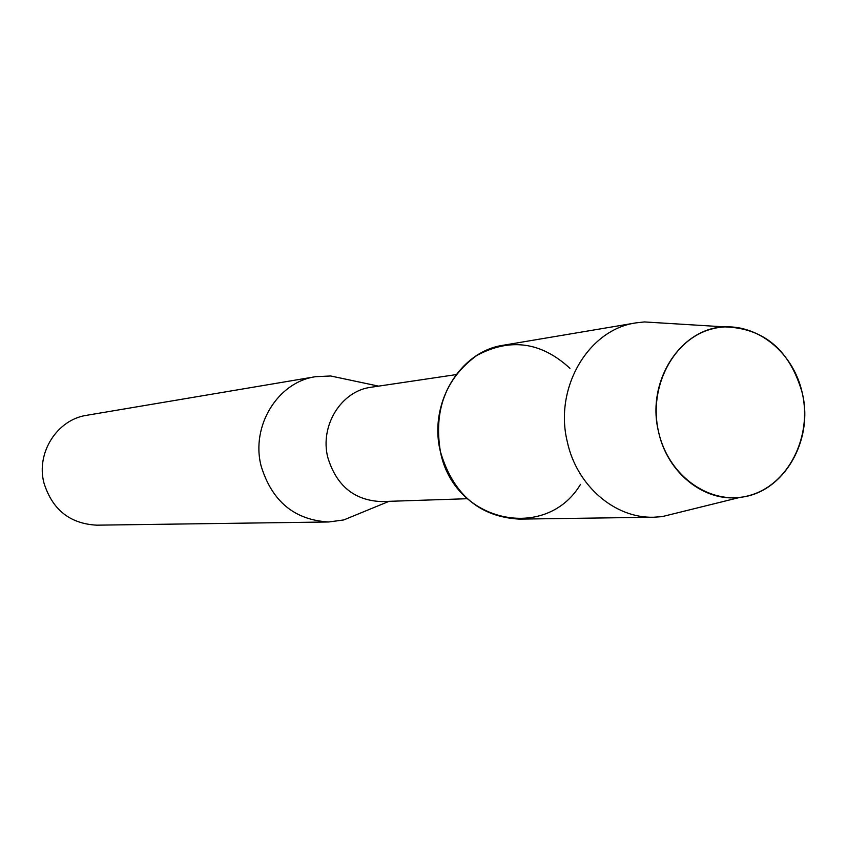 <?xml version="1.0" encoding="UTF-8"?>
<svg xmlns="http://www.w3.org/2000/svg" width="847" height="847" viewBox="0 0 847 847"><rect width="100%" height="100%" fill="white"/><g stroke="black" fill="none" stroke-linecap="round" stroke-linejoin="round"><path stroke-width="1.27" d="M658.532 431.684C668.421 477.009 711.745 506.633 749.891 495.357C788.197 484.738 812.305 437.073 802.331 393.23C792.919 349.229 751.405 318.779 712.761 328.731C673.99 338.017 648.061 386.507 658.532 431.684C667.182 472.997 704.588 502.557 740.299 497.305C783.359 493.049 813.946 440.811 802.331 393.23C790.029 350.256 764.195 328.138 724.831 326.889C680.628 327.842 646.028 381.552 658.532 431.684M569.967 368.36C541.297 341.913 510.254 337.614 476.829 355.444C445.681 378.207 433.548 410.308 440.429 451.758C454.098 522.61 546.04 542.281 580.491 484.378M456.067 374.618L371.166 387.238C341.373 390.816 319.637 425.596 327.789 457.422C336.407 485.755 354.321 500.471 381.542 501.583L467.322 498.714M347.556 379.562L330.701 375.983L315.539 376.693C277.911 381.965 250.765 425.797 261.077 465.839C271.876 501.329 294.428 520.037 328.721 521.974L343.755 519.942L359.7 513.388M315.539 376.693L86.796 415.284C57.247 419.477 35.976 452.669 43.917 482.854C52.249 509.608 69.867 523.721 96.759 525.172L328.721 521.974M662.026 323.025L644.429 321.934L636.023 322.876C588.369 329.43 553.896 387.979 567.31 441.816C576.691 485.68 614.795 518.459 653.662 517.231L662.1 516.638L679.199 512.414M636.023 322.876L503.467 345.216C459.826 351.261 428.296 403.68 440.429 451.758C453.156 494.352 479.423 516.808 519.243 519.116L653.662 517.231M389.027 501.329L343.755 519.942M378.577 386.137L330.701 375.983M740.299 497.305L662.1 516.638M724.831 326.889L644.429 321.934"/></g></svg>
